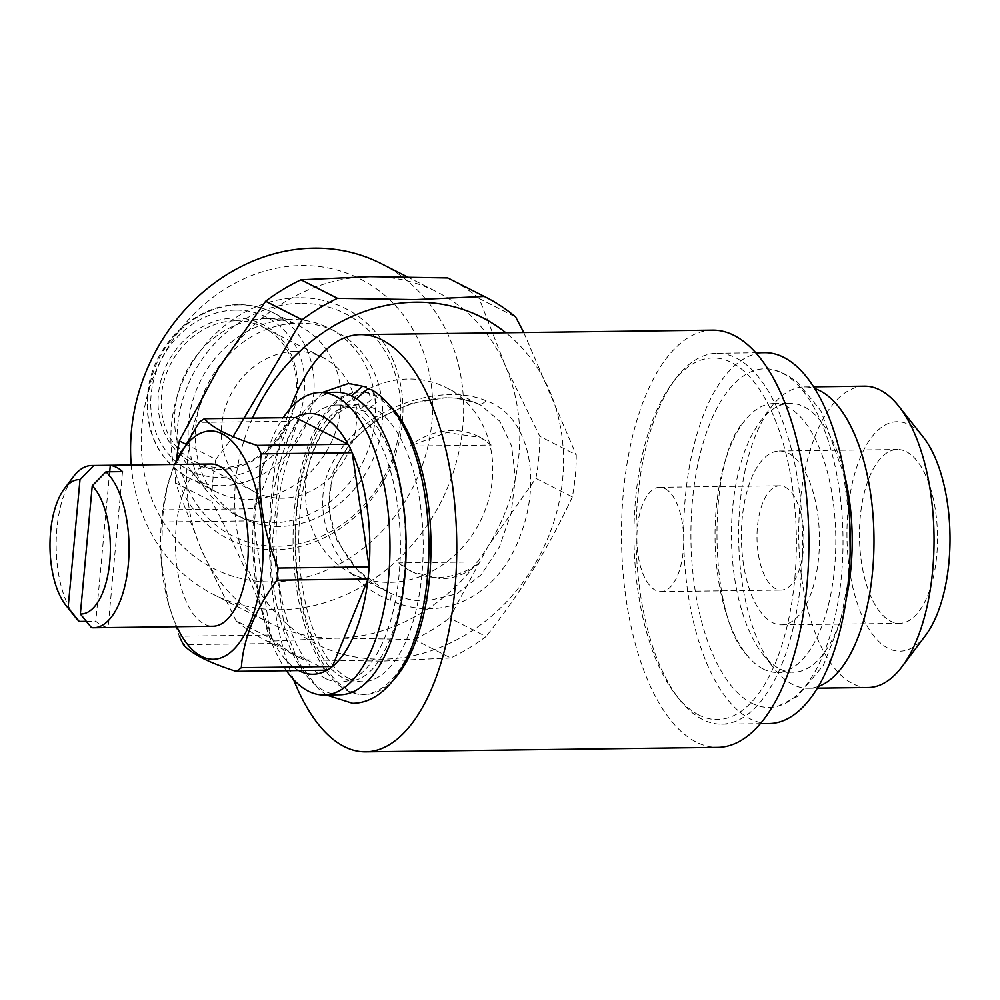 <?xml version="1.0" encoding="UTF-8"?>
<svg xmlns="http://www.w3.org/2000/svg" width="1000" height="1000" viewBox="0 0 1000 1000"><rect width="100%" height="100%" fill="white"/><g stroke="black" fill="none" stroke-linecap="round" stroke-linejoin="round"><path stroke-width="0.75" stroke-dasharray="5 3.75" d="M351.45 395.887L356.887 408.212L360.45 408.888L371.488 399.5L366.188 387M372.337 390.112L376.388 402.75L365.55 411.475L360.775 410.188L356.475 398.8M906.35 451.712A86.938 39.025 89.3 0 1 937.375 545.962A86.938 39.025 89.3 0 1 899.587 623.362A86.938 39.025 89.3 0 1 890.625 621.175A86.938 39.025 89.3 0 1 859.587 526.925A86.938 39.025 89.3 0 1 897.387 449.513A86.938 39.025 89.3 0 1 906.35 451.712M788.288 453.212A86.938 39.025 89.3 0 1 819.312 547.463A86.938 39.025 89.3 0 1 781.525 624.862A86.938 39.025 89.3 0 1 772.562 622.663A86.938 39.025 89.3 0 1 741.538 528.413A86.938 39.025 89.3 0 1 779.325 451.012A86.938 39.025 89.3 0 1 788.288 453.212M785.138 487.1A52.162 23.413 89.3 0 1 803.763 543.65A52.162 23.413 89.3 0 1 781.087 590.087A52.162 23.413 89.3 0 1 775.713 588.775A52.162 23.413 89.3 0 1 757.087 532.225A52.162 23.413 89.3 0 1 779.762 485.788A52.162 23.413 89.3 0 1 785.138 487.1M665.013 488.625A52.162 23.413 89.3 0 1 683.625 545.175A52.162 23.413 89.3 0 1 660.95 591.613A52.162 23.413 89.3 0 1 655.575 590.3A52.162 23.413 89.3 0 1 636.95 533.75A52.162 23.413 89.3 0 1 659.638 487.3A52.162 23.413 89.3 0 1 665.013 488.625M763.263 669.05A134.45 60.362 89.3 0 1 747.6 655.9A134.45 60.362 89.3 0 1 715.062 538.763A134.45 60.362 89.3 0 1 744.625 420.838A134.45 60.362 89.3 0 1 773.725 403.562A134.45 60.362 89.3 0 1 787.575 406.95A134.45 60.362 89.3 0 1 835.575 552.725A134.45 60.362 89.3 0 1 777.125 672.45A134.45 60.362 89.3 0 1 763.263 669.05M846.312 598.425A134.45 60.362 89.3 0 1 793.512 672.237A134.45 60.362 89.3 0 1 779.663 668.85A134.45 60.362 89.3 0 1 762.962 654.425A134.45 60.362 89.3 0 1 760.013 421.938A134.45 60.362 89.3 0 1 790.113 403.35A134.45 60.362 89.3 0 1 803.975 406.737A134.45 60.362 89.3 0 1 844.762 475.8M818.45 686.413A150.688 67.65 89.3 0 1 808.225 688.275A150.688 67.65 89.3 0 1 792.688 684.475A150.688 67.65 89.3 0 1 773.975 668.312A150.688 67.65 89.3 0 1 770.675 407.775A150.688 67.65 89.3 0 1 804.412 386.938A150.688 67.65 89.3 0 1 814.688 388.55M925.625 635.325A114.75 51.513 89.3 0 1 888.112 648.288A114.75 51.513 89.3 0 1 848.012 510.812A114.75 51.513 89.3 0 1 908.863 424.6A114.75 51.513 89.3 0 1 923.112 436.912M864.475 386.175A150.688 67.65 -90.7 0 0 798.962 520.337A150.688 67.65 -90.7 0 0 852.763 683.713A150.688 67.65 -90.7 0 0 868.288 687.525M751.65 703.162A169.338 76.025 -90.7 0 0 778.363 706.05A169.338 76.025 -90.7 0 0 842.987 546.337A169.338 76.025 -90.7 0 0 782.275 373.05A169.338 76.025 -90.7 0 0 774.112 369.925A169.338 76.025 -90.7 0 0 691.75 509.312A169.338 76.025 -90.7 0 0 751.65 703.162M210.837 464A81.137 36.425 -90.7 0 0 175.562 536.25A81.137 36.425 -90.7 0 0 204.525 624.212A81.137 36.425 -90.7 0 0 212.887 626.263M122.525 471.625L108.062 627.45A81.137 36.425 89.3 0 1 101.838 625.513A81.137 36.425 89.3 0 1 95.825 621.237L86.337 621.362M75.2 617.025A81.137 36.425 89.3 0 1 73.412 476.725M325.688 678.538A138.512 62.188 89.3 0 1 276.238 528.362A138.512 62.188 89.3 0 1 336.463 405.037A138.512 62.188 89.3 0 1 350.737 408.525A138.512 62.188 89.3 0 1 400.175 558.713A138.512 62.188 89.3 0 1 339.963 682.038A138.512 62.188 89.3 0 1 325.688 678.538M348.475 678.25A138.512 62.188 89.3 0 1 299.025 528.075A138.512 62.188 89.3 0 1 359.237 404.75A138.512 62.188 89.3 0 1 373.525 408.237A138.512 62.188 89.3 0 1 422.962 558.425A138.512 62.188 89.3 0 1 362.75 681.75A138.512 62.188 89.3 0 1 348.475 678.25M286.425 670.7A151.263 67.912 89.3 0 1 263.9 618.987A151.263 67.912 89.3 0 1 262.013 469.975A151.263 67.912 89.3 0 1 283.225 417.713M340.125 694.788A151.263 67.912 89.3 0 1 324.538 690.962A151.263 67.912 89.3 0 1 270.538 526.962A151.263 67.912 89.3 0 1 336.3 392.287M298.688 670.55A130.4 58.537 89.3 0 1 274.525 643.512A130.4 58.537 89.3 0 1 270.35 635.037A130.4 58.537 89.3 0 1 261.15 608.75A130.4 58.537 89.3 0 1 253.425 520.85A130.4 58.537 89.3 0 1 254.55 508.725A130.4 58.537 89.3 0 1 259.525 480.288A130.4 58.537 89.3 0 1 290.188 421.213A130.4 58.537 89.3 0 1 295.487 417.562M176.838 626.725A114.175 51.262 89.3 0 1 167.975 601.938A114.175 51.262 89.3 0 1 166.55 489.462A114.175 51.262 89.3 0 1 174.775 464.462M174.575 464.462L167.162 486.925L163.5 509.875L254.55 508.725L290.188 421.213L199.137 422.375M162.375 522L161.6 562.775L168.588 604.225L179.3 636.2L270.35 635.037L253.425 520.85L162.375 522A130.4 58.537 89.3 0 1 163.5 509.875M425.55 593.587A151.263 67.912 89.3 0 1 362.912 694.5A151.263 67.912 89.3 0 1 347.312 690.675A151.263 67.912 89.3 0 1 293.325 526.675A151.263 67.912 89.3 0 1 359.075 392A151.263 67.912 89.3 0 1 374.675 395.812A151.263 67.912 89.3 0 1 424.25 491.3M394.438 678.913A151.263 67.912 89.3 0 1 364.975 694.475A151.263 67.912 89.3 0 1 349.387 690.65A151.263 67.912 89.3 0 1 295.387 526.65A151.263 67.912 89.3 0 1 361.15 391.975A151.263 67.912 89.3 0 1 376.737 395.788A151.263 67.912 89.3 0 1 390.988 406.775M702.55 719.475A185.45 83.263 89.3 0 1 679.525 699.575A185.45 83.263 89.3 0 1 675.462 378.913A185.45 83.263 89.3 0 1 716.975 353.275A185.45 83.263 89.3 0 1 736.087 357.95A185.45 83.263 89.3 0 1 802.288 559.025A185.45 83.263 89.3 0 1 721.675 724.15A185.45 83.263 89.3 0 1 702.55 719.475M769.312 723.55A185.45 83.263 89.3 0 1 750.188 718.863A185.45 83.263 89.3 0 1 683.988 517.788A185.45 83.263 89.3 0 1 764.613 352.663M698.825 715A180.812 81.175 89.3 0 1 676.375 695.6A180.812 81.175 89.3 0 1 672.412 382.95A180.812 81.175 89.3 0 1 731.525 362.525A180.812 81.175 89.3 0 1 794.725 579.138A180.812 81.175 89.3 0 1 698.825 715M486.1 400.775C444.275 382.875 368.15 404.613 337.137 455.05C301.6 506.85 336.362 579.938 390.3 600.312C445.737 625.188 499.975 592.587 520.05 536.237C542.7 477.987 528.488 415.075 486.1 400.775A11.587 7.65 113.5 0 1 477.537 403.625L480.6 405.062L499.963 421.362L511.587 446.012L515.4 477.75L511.163 513.075L499.5 546.737L481.362 574.625L456.912 593.812L426.6 601.112C414.338 601.188 402.2 598.488 390.188 593.038L386.15 591.1L357.713 570.212L337.175 541.062L328.125 506.7L333.113 471.8L351.138 441.362L378.562 418.175L411.488 403.275L445.462 397.762C457.575 397.638 468.2 399.562 477.337 403.537L446.312 387.663A104.312 90.738 -63.1 0 1 488.188 501.1A104.312 90.738 -63.1 0 1 389.663 582.362A104.312 90.738 -63.1 0 1 351.875 573.7A104.312 90.738 -63.1 0 1 310.012 460.275A104.312 90.738 -63.1 0 1 408.525 379.012A104.312 90.738 -63.1 0 1 446.312 387.663M351.875 573.7L386.138 591.1C363.162 580.425 345.675 560.225 333.65 530.5C325.8 505.462 328.263 481.4 341.037 458.312C355.5 429.625 397.413 402.088 437.987 398.525C448.612 396.637 461.8 398.338 477.537 403.625A11.587 7.65 113.5 0 1 477.337 403.537M712.537 330.138A208.637 93.675 -90.7 0 0 621.838 515.913A208.637 93.675 -90.7 0 0 696.312 742.113A208.637 93.675 -90.7 0 0 717.825 747.387M293.55 679.575A208.637 93.675 89.3 0 1 290.113 408.675M235.6 320.8A75.338 65.537 -63.1 0 1 262.9 327.05A75.338 65.537 -63.1 0 1 293.137 408.975A75.338 65.537 -63.1 0 1 221.988 467.675A75.338 65.537 -63.1 0 1 194.688 461.413A75.338 65.537 -63.1 0 1 164.45 379.5A75.338 65.537 -63.1 0 1 235.6 320.8M295.775 351.35A75.338 65.537 -63.1 0 1 323.062 357.6A75.338 65.537 -63.1 0 1 353.3 439.525A75.338 65.537 -63.1 0 1 282.15 498.212A75.338 65.537 -63.1 0 1 254.862 491.962A75.338 65.537 -63.1 0 1 224.625 410.037A75.338 65.537 -63.1 0 1 295.775 351.35M234.8 318.025A77.663 67.55 -63.1 0 1 297.162 392.837A77.663 67.55 -63.1 0 1 220.75 469.412A77.663 67.55 -63.1 0 1 158.387 394.6A77.663 67.55 -63.1 0 1 234.8 318.025M291.25 319.475A104.312 90.738 116.9 0 0 199.913 382.1A104.312 90.738 116.9 0 0 207.725 492A104.312 90.738 116.9 0 0 234.6 514.175A104.312 90.738 116.9 0 0 272.387 522.837A104.312 90.738 116.9 0 0 370.913 441.562A104.312 90.738 116.9 0 0 329.038 328.137A104.312 90.738 116.9 0 0 295.275 319.525A104.312 90.738 116.9 0 0 291.25 319.475M279.525 526.45A104.312 90.738 -63.1 0 1 241.737 517.8A104.312 90.738 -63.1 0 1 199.875 404.363A104.312 90.738 -63.1 0 1 298.387 323.1A104.312 90.738 -63.1 0 1 336.175 331.763A104.312 90.738 -63.1 0 1 378.05 445.188A104.312 90.738 -63.1 0 1 279.525 526.45M266.212 318.6A92.725 80.662 116.9 0 0 185.025 374.263A92.725 80.662 116.9 0 0 191.962 471.95A92.725 80.662 116.9 0 0 215.863 491.662A92.725 80.662 116.9 0 0 249.45 499.363A92.725 80.662 116.9 0 0 337.025 427.125A92.725 80.662 116.9 0 0 299.812 326.287A92.725 80.662 116.9 0 0 269.788 318.637A92.725 80.662 116.9 0 0 266.212 318.6M298.612 297.775A129.238 112.413 116.9 0 0 171.45 425.2A129.238 112.413 116.9 0 0 275.238 549.712A129.238 112.413 116.9 0 0 402.4 422.287A129.238 112.413 116.9 0 0 298.612 297.775M300.225 303.325A124.6 108.387 116.9 0 0 177.625 426.188A124.6 108.387 116.9 0 0 277.7 546.225A124.6 108.387 116.9 0 0 400.288 423.375A124.6 108.387 116.9 0 0 300.225 303.325M272.25 581.912A162.275 141.15 116.9 0 0 431.912 421.912A162.275 141.15 116.9 0 0 301.6 265.575A162.275 141.15 116.9 0 0 141.938 425.575A162.275 141.15 116.9 0 0 272.25 581.912M131.225 465.012A185.45 161.312 116.9 0 0 213.175 594.288A185.45 161.312 116.9 0 0 280.35 609.675A185.45 161.312 116.9 0 0 455.5 465.2A185.45 161.312 116.9 0 0 381.062 263.55M185.037 443.775L215.837 459.4A202.838 176.438 116.9 0 0 211.938 501.45L175.463 482.938L201.325 549.587A185.45 161.312 116.9 0 0 269.262 622.762A185.45 161.312 116.9 0 0 336.438 638.15L414.263 639.462L450.737 657.975A202.838 176.438 116.9 0 0 486.062 636.525L449.6 618.013L488.325 545.95L535.875 478.375L572.35 496.887A202.838 176.438 116.9 0 0 576.25 454.837L539.775 436.325L505.087 365.2A185.45 161.312 116.9 0 0 437.15 292.025A185.45 161.312 116.9 0 0 369.975 276.637A185.45 161.312 116.9 0 0 218.088 368.825A185.45 161.312 116.9 0 0 201.325 549.587L236.012 620.725L272.475 639.237A202.838 176.438 116.9 0 0 302.275 659.013A202.838 176.438 116.9 0 0 303.913 659.837L267.438 641.325L336.438 638.15A185.45 161.312 116.9 0 0 488.325 545.95A185.45 161.312 116.9 0 0 505.087 365.2L479.237 298.55L515.7 317.062M252.512 418.1A183.137 159.3 116.9 0 0 382.537 659.188A183.137 159.3 116.9 0 0 550.337 531.938A183.137 159.3 116.9 0 0 505.863 332.762M450.737 657.975L381.737 661.15L303.913 659.837M572.35 496.887C549.587 546.138 520.825 592.688 486.062 636.525M523.775 332.537L576.25 454.837M535.875 478.375A202.838 176.438 116.9 0 0 539.775 436.325M414.263 639.462A202.838 176.438 116.9 0 0 449.6 618.013M236.012 620.725A202.838 176.438 116.9 0 0 265.812 640.5A202.838 176.438 116.9 0 0 267.438 641.325M176.588 459.9A202.838 176.438 116.9 0 0 175.463 482.938M215.837 459.4L233.1 436.675M272.475 639.237C258.238 596.525 238.062 550.6 211.938 501.45M479.237 298.55A202.838 176.438 116.9 0 0 449.438 278.762M327.088 670.188L274.525 643.512L183.475 644.663M109.7 471.788L95.825 621.237M108.062 627.45L91.5 627.663M398.775 562.913A75.338 65.537 116.9 0 0 410.887 571.163A75.338 65.537 116.9 0 0 438.175 577.413A75.338 65.537 116.9 0 0 480.363 561.875L398.775 562.913L412.362 571.912L440.975 578.837C456.138 578.375 469.275 572.712 480.363 561.875M491.2 445.05L480.562 437.55L446.85 432.488L409.6 446.087L491.2 445.05A75.338 65.537 116.9 0 0 479.087 436.8A75.338 65.537 116.9 0 0 409.6 446.087M390.3 600.312A11.587 3.525 -65.6 0 0 390.188 593.038M235.525 310.113A85.775 74.612 116.9 0 0 151.137 394.688A85.775 74.612 116.9 0 0 220.012 477.325A85.775 74.612 116.9 0 0 304.413 392.75A85.775 74.612 116.9 0 0 235.525 310.113M239.213 304.887A92.725 80.662 116.9 0 0 151.65 377.125A92.725 80.662 116.9 0 0 188.863 477.95A92.725 80.662 116.9 0 0 222.45 485.65A92.725 80.662 116.9 0 0 310.025 413.413A92.725 80.662 116.9 0 0 272.812 312.587A92.725 80.662 116.9 0 0 239.213 304.887M356.887 408.225L348.913 406.613C342.362 406.538 335.462 410.45 328.212 418.338C316.4 431.637 307.337 453.1 301.05 482.713C289.988 535.35 296.35 604.325 315.338 643.9C320.45 654.775 325.9 663.225 331.688 669.262C339.575 677.025 346.475 680.65 352.375 680.138C358.375 680.525 365.288 676.587 373.125 668.35C394.012 642.925 404.862 601.175 405.662 543.088C404.9 504.15 398.462 471.05 386.362 443.775C378.113 426.45 369.575 415.262 360.775 410.2M322.438 392.463L297.587 422.137L278.663 476.45L272.425 543.025L284.4 627.225L298.875 662.712L318.075 688.4L326.262 694.963M781.525 624.862L899.587 623.362M660.95 591.613L781.087 590.087M773.725 403.562L790.113 403.35M762.962 654.425L773.975 668.312M760.013 421.938L770.675 407.775M804.412 386.938L813.587 386.825M778.363 706.05L797.163 696.625L823.363 665.35L840.288 622.238L847.788 583.112L850.138 551.975M849.762 522.137L843.475 473.438L820.788 410.6L797.013 381.775L785.45 374.25L774.112 369.925M336.463 405.037L359.237 404.75M261.15 608.75L263.9 618.987M259.525 480.288L262.013 469.975M167.975 601.938L168.588 604.225M166.55 489.462L167.162 486.925M359.075 392L361.15 391.975M716.975 353.275L755.738 352.775M676.375 695.6L679.525 699.575M672.412 382.95L675.462 378.913M323.062 357.6L262.9 327.05M215.863 491.662L188.863 477.95C156.438 458.963 142.963 428.688 148.425 387.15C155.575 342.225 196.925 304.275 238.5 304.713C250.712 304.6 262.15 307.213 272.812 312.587L299.812 326.287M234.6 514.175L241.737 517.8M191.962 471.95L207.725 492M407.038 276.737L437.15 292.025M265.812 640.5L302.275 659.013M213.175 594.288L269.262 622.762M269.788 318.637L295.275 319.525M329.038 328.137L336.175 331.763M254.862 491.962L194.688 461.413M721.675 724.15L760.438 723.662M362.912 694.5L364.975 694.475M339.963 682.038L362.75 681.75M747.6 655.9C708.312 618.237 706.3 459.487 744.625 420.838M808.225 688.275L817.4 688.162M777.125 672.45L793.512 672.237M659.638 487.3L779.762 485.788M779.325 451.012L897.387 449.513M412.362 571.912L410.887 571.163M480.562 437.55L479.087 436.8"/><path stroke-width="1.5" d="M322.438 392.463L348.612 383.438L366.188 386.987L362.537 386.275L351.45 395.887M356.475 398.8L367.638 388.862L372.337 390.112C391.95 402.612 406.788 425.75 416.875 459.525C424.525 485.337 428.512 513.413 428.85 543.725C428.913 592.175 420.525 632.475 403.688 664.613C389.15 690.1 372.15 703.012 352.663 703.325L326.262 694.963M814.688 388.55A150.688 67.65 89.3 0 1 819.938 390.737A150.688 67.65 89.3 0 1 873.988 542.688A150.688 67.65 89.3 0 1 818.45 686.413M817.4 688.162L868.288 687.525A150.688 67.65 -90.7 0 0 902.013 666.688A150.688 67.65 -90.7 0 0 898.725 406.15A150.688 67.65 -90.7 0 0 880 389.988A150.688 67.65 -90.7 0 0 864.475 386.175L813.587 386.825M64.275 488.875A67.225 30.188 89.3 0 1 80.013 479.588L68.112 607.8A67.225 30.188 89.3 0 1 65.75 605.112A67.225 30.188 89.3 0 1 64.275 488.875L73.412 476.725A81.137 36.425 89.3 0 1 91.575 465.513A81.137 36.425 89.3 0 1 93.713 465.625L110.288 465.412A81.137 36.425 89.3 0 1 116.512 467.35A81.137 36.425 89.3 0 1 122.525 471.625L105.95 471.838A81.137 36.425 89.3 0 1 128.5 562.438A81.137 36.425 89.3 0 1 93.637 627.775A81.137 36.425 89.3 0 1 91.5 627.663L80.35 614.012L92.25 485.8A67.225 30.188 89.3 0 1 109.75 561.812A67.225 30.188 89.3 0 1 80.35 614.012M93.637 627.775L212.887 626.263A81.137 36.425 -90.7 0 0 248.162 554.025A81.137 36.425 -90.7 0 0 219.2 466.05A81.137 36.425 -90.7 0 0 210.837 464L91.575 465.513M68.112 607.8L79.262 621.45L86.337 621.362M79.262 621.45A81.137 36.425 89.3 0 1 75.2 617.025L65.75 605.112M283.225 417.713A151.263 67.912 89.3 0 1 320.138 392.488A151.263 67.912 89.3 0 1 335.725 396.312A151.263 67.912 89.3 0 1 389.725 560.312A151.263 67.912 89.3 0 1 323.963 694.987A151.263 67.912 89.3 0 1 308.375 691.175A151.263 67.912 89.3 0 1 286.425 670.7M320.138 392.488L336.3 392.287A151.263 67.912 89.3 0 1 351.887 396.1A151.263 67.912 89.3 0 1 405.887 560.1A151.263 67.912 89.3 0 1 340.125 694.788L323.963 694.987M295.487 417.562L348.05 444.237L257 445.387C243.512 441.062 232.262 436.65 223.238 432.15C214.45 427.587 208.188 423.113 204.438 418.713L295.487 417.562A130.4 58.537 89.3 0 1 323.075 416.775A130.4 58.537 89.3 0 1 348.05 444.237A130.4 58.537 89.3 0 1 352.225 452.713A130.4 58.537 89.3 0 1 369.15 566.9A130.4 58.537 89.3 0 1 368.025 579.025A130.4 58.537 89.3 0 1 332.388 666.538A130.4 58.537 89.3 0 1 327.088 670.188A130.4 58.537 89.3 0 1 299.5 670.975A130.4 58.537 89.3 0 1 298.688 670.55M174.775 464.462A114.175 51.262 89.3 0 1 222.188 433.85A114.175 51.262 89.3 0 1 262.087 570.625A114.175 51.262 89.3 0 1 201.537 656.413A114.175 51.262 89.3 0 1 176.838 626.725M174.575 464.462L199.137 422.375A130.4 58.537 89.3 0 1 204.438 418.713M241.337 667.688C243.325 638.775 255.2 609.6 276.975 580.175L368.025 579.025L332.388 666.538L241.337 667.688A130.4 58.537 89.3 0 1 236.038 671.338C222.55 667.013 211.3 662.6 202.288 658.1C193.487 653.538 187.225 649.062 183.475 644.663A130.4 58.537 89.3 0 1 179.3 636.2M755.738 352.775L764.613 352.663A185.45 83.263 89.3 0 1 783.725 357.35A185.45 83.263 89.3 0 1 849.938 558.425A185.45 83.263 89.3 0 1 769.312 723.55L760.438 723.662M365.712 751.838L717.825 747.387A208.637 93.675 -90.7 0 0 808.525 561.613A208.637 93.675 -90.7 0 0 734.05 335.412A208.637 93.675 -90.7 0 0 712.537 330.138L360.425 334.6A208.637 93.675 89.3 0 1 381.925 339.862A208.637 93.675 89.3 0 1 456.413 566.075A208.637 93.675 89.3 0 1 365.712 751.838A208.637 93.675 89.3 0 1 344.2 746.575A208.637 93.675 89.3 0 1 293.55 679.575M290.113 408.675A208.637 93.675 89.3 0 1 360.425 334.6M407.038 276.737L381.062 263.55A185.45 161.312 116.9 0 0 313.888 248.162A185.45 161.312 116.9 0 0 131.225 465.012M505.863 332.762A183.137 159.3 116.9 0 0 415.65 302.188A183.137 159.3 116.9 0 0 252.512 418.1M485.913 297.275A202.838 176.438 116.9 0 0 484.275 296.462L447.8 277.95A202.838 176.438 116.9 0 1 449.438 278.762L485.913 297.275A202.838 176.438 116.9 0 1 515.7 317.062L523.775 332.537M447.8 277.95L369.975 276.637L300.975 279.8L337.45 298.312L415.275 299.625L484.275 296.462M337.45 298.312A202.838 176.438 116.9 0 0 302.113 319.762L265.65 301.25L218.088 368.825L179.363 440.887L185.037 443.775M179.363 440.887A202.838 176.438 116.9 0 0 176.588 459.9M300.975 279.8A202.838 176.438 116.9 0 0 265.65 301.25M233.1 436.675L302.113 319.762M390.988 406.775A151.263 67.912 89.3 0 1 430.975 542.362A151.263 67.912 89.3 0 1 394.438 678.913M424.25 491.3A151.263 67.912 89.3 0 1 425.55 593.587M278.1 568.05C262.638 530.288 257 492.225 261.175 453.862L352.225 452.713L369.15 566.9L278.1 568.05A130.4 58.537 89.3 0 1 276.975 580.175M257 445.387A130.4 58.537 89.3 0 1 261.175 453.862M236.038 671.338L327.088 670.188M92.25 485.8L105.95 471.838M93.713 465.625L80.013 479.588M110.288 465.412L109.7 471.788M898.725 406.15L923.112 436.912A114.75 51.513 89.3 0 1 925.625 635.325L902.013 666.688M844.762 475.8A134.45 60.362 89.3 0 1 846.312 598.425M850.138 551.975L849.762 522.137"/></g></svg>
